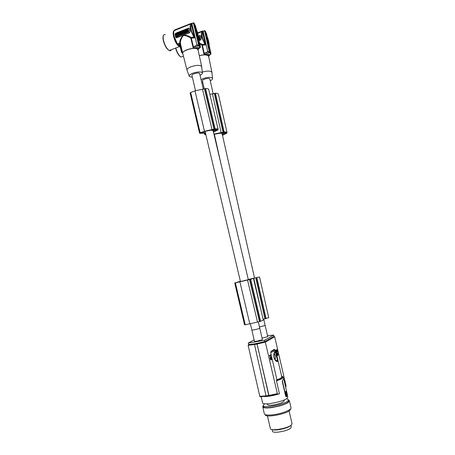 <?xml version="1.0" encoding="UTF-8"?>
<svg xmlns="http://www.w3.org/2000/svg" width="455" height="455" viewBox="0 0 455 455"><rect width="100%" height="100%" fill="white"/><g stroke="black" fill="none" stroke-linecap="round" stroke-linejoin="round"><path stroke-width="0.68" d="M180.288 47.081L177.695 44.704L174.123 36.315C173.503 33.505 173.537 31.605 174.237 30.622L190.992 23.887L191.612 23.239L174.265 30.093L174.237 30.622M190.85 24.166L191.373 24.485L191.527 24.16L190.85 24.166M194.348 36.61L194.183 36.366C191.151 31.509 190.218 27.545 191.373 24.485L194.183 36.366L193.688 36.889L193.927 37.173L194.348 36.61L195.235 37.93L193.927 37.173L191.299 37.424L190.878 38.305C188.455 36.531 186.021 35.57 183.564 35.422C181.397 37.742 180.351 40.455 180.425 43.555L179.606 43.094C179.742 40.267 180.954 37.668 183.228 35.297L176.699 37.742L189.57 32.788L190.082 31.543L189.087 28.278M191.527 24.16L191.885 23.575L196.89 44.715L199.626 45.716L199.318 46.308L198.943 46.086L199.108 45.409M195.235 37.93L191.168 38.078M180.248 46.922L179.958 46.973L180.254 47.092M179.958 46.973L179.606 46.825M180.225 46.819L179.64 46.37L179.003 44.186L179.776 44.618L181.499 52.24L182.472 53.258M193.688 36.889L190.503 29.802C189.923 27.22 189.985 25.355 190.685 24.195M191.299 37.424C188.865 35.996 186.351 35.211 183.769 35.086L183.228 35.297M180.123 43.481L181.784 51.705L182.432 52.092L180.425 43.555M190.878 38.305L193.085 47.627L194.2 46.478L196.554 45.335L198.943 46.086M196.554 45.335L196.89 44.715M195.479 25.872L200.462 46.848L200.228 47.519L199.318 46.308M200.462 46.848L199.626 45.915L199.426 46.239M192.863 22.938L193.329 22.761L194.353 23.467L199.626 45.716M193.824 23.114L199.097 45.381M193.785 23.012L192.892 22.943M194.2 46.478C196.645 46.518 198.084 47.007 198.517 47.951L198.448 48.964L200.228 47.519M198.448 48.964L198.141 49.254M193.085 47.627C195.923 47.502 197.584 47.946 198.073 48.964L198.517 47.951L200.427 47.24M194.353 23.467L193.79 23.029M194.467 23.939L195.513 25.98M198.192 50.545L198.243 49.68L197.561 48.947C195.076 47.923 191.532 48.19 186.937 49.749C183.763 51.062 182.301 52.353 182.563 53.627L182.933 54.145M186.96 69.99L182.791 53.571C181.323 50.829 194.166 46.808 197.356 49.026L198.073 49.999M201.707 66.891L201.042 65.856C198.738 65.008 195.44 65.298 191.14 66.726C188.171 67.909 186.789 69.046 186.994 70.144L189.223 76.15C189.052 75.2 190.292 74.199 192.954 73.158C196.799 71.896 199.751 71.623 201.804 72.339L202.356 72.868C202.566 73.596 201.798 74.404 200.046 75.291M192.334 77.111C190.548 77.111 189.513 76.787 189.223 76.15M199.665 73.676L199.307 73.255C197.715 72.299 191.259 74.273 191.953 75.496L195.536 90.721M181.784 51.705L181.443 51.705M189.422 28.767L190.025 31.509L189.428 32.697M176.125 37.737L176.796 37.845L175.71 37.196L175.061 34.438L175.647 33.266L188.438 28.159L189.371 28.733M189.57 32.788L183.769 35.086M188.643 30.297L188 30.553L188.643 30.297L187.824 29.785L188.245 28.83L187.409 29.524L187.056 29.302L186.419 29.558L187.181 30.041L186.726 31.065L187.523 30.906L186.726 31.065M187.75 30.394L187.523 30.906M188.245 28.83L187.978 29.882M181.42 32.732L181.067 32.874L181.198 33.42L180.499 33.539L180.152 32.06L180.692 31.844L180.936 32.316M180.692 31.844L180.811 32.362L181.289 32.174L181.164 31.657L181.704 31.441L181.932 31.833M182.074 32.43L182.21 33.022L181.67 33.232L181.386 32.589L181.067 32.874M182.324 32.618L182.762 32.635C181.79 32.441 181.693 31.941 182.472 31.133L183.888 30.57L184.11 30.991L183.541 31.332M184.247 31.583L183.678 31.907M186.123 31.321L185.612 31.668L184.901 31.253L185.048 31.89L182.762 32.635M179.776 33.988L179.054 34.114L178.707 32.635L179.645 32.265C180.311 32.402 180.379 32.749 179.839 33.3L179.509 33.437L179.776 33.988L179.054 34.114M179.668 33.533L180.362 32.965M185.048 31.89L184.349 32.009L183.996 30.525L184.542 30.309L185.253 30.718L185.105 30.081L185.646 29.865L185.998 31.355L185.452 31.571L184.741 31.156L184.889 31.793M186.812 31.116L186.106 31.31L185.754 29.825L186.476 29.694L186.772 30.951M187.887 31.344L187.346 32.151M187.841 31.85L188.097 32.373L187.841 31.85L187.477 32.134L187.346 31.395L187.852 31.196L188.114 32.299L188.66 32.083L188.677 30.451L187.107 31.071C186.334 31.844 186.413 32.35 187.346 32.595L187.943 32.277M186.948 32.561L188.097 32.373M188.677 30.451L188.814 32.18L188.114 32.299M185.111 33.562L184.429 33.761L184.167 32.658L183.803 32.806L184.201 32.806M183.803 32.806L183.712 32.424L184.992 31.918L185.231 32.368M184.992 31.918L185.066 33.374M180.914 34.95L181.59 35.046L182.279 34.279M186.88 32.788L186.049 31.657L187.033 32.885L186.317 33.016L187.033 32.885M186.243 32.914L185.043 33.522L185.765 33.391M183.877 32.851L184.156 34.028L183.615 34.244L182.899 33.835L183.052 34.466L182.353 34.586L183.052 34.466M180.516 34.375L180.038 35.052M180.686 34.853L180.783 35.274L180.686 34.853M179.645 35.456L180.783 35.274M176.506 36.895L179.19 36.002L178.525 32.879M187.363 30.809L187.591 30.297L188 30.553M181.198 33.42L180.499 33.539M181.039 33.329L180.908 32.777M182.21 33.022L181.511 33.135M181.704 31.441L182.051 32.925M184.4 32.151L182.825 32.618M183.655 31.816L184.161 31.713M183.496 31.719L184.241 31.566M183.968 30.906L183.416 31.384L184.161 31.224M184.025 31.139L184.104 31.48M182.506 31.657L182.791 32.174L182.506 31.657M182.933 31.6L182.694 32.18M179.617 33.892L179.509 33.437M179.566 33.022L179.498 32.675M186.829 31.185L186.106 31.31M186.323 29.598L186.669 31.082M184.867 32.544L185.128 33.642M184.969 33.551L184.429 33.761M185.083 32.299L184.713 32.447M180.72 33.755C180.362 34.597 180.601 34.995 181.431 34.95C182.37 34.148 182.307 33.636 181.244 33.408L180.72 33.755M181.073 34.051L181.386 34.517L181.073 34.051M181.522 33.943L181.289 34.523M185.89 31.56L185.327 31.782L185.043 33.522M185.64 32.993L186.317 33.016M185.731 32.186L185.685 32.618L185.731 32.186M183.729 32.504L183.103 32.669L183.257 33.3L182.54 32.891L182 33.107L182.353 34.586M184.156 34.028L183.615 34.244M183.456 34.148L182.899 33.835M182.739 33.738L182.893 34.375M183.996 33.937L183.644 32.453M180.413 34.29L180.072 34.29L180.169 35.041L180.527 34.756M180.316 33.869L179.907 33.943C179.014 34.739 179.082 35.251 180.123 35.467L180.624 35.183M176.33 36.753L179.173 35.627L178.314 32.794L175.693 34.062L176.33 36.753M177.541 34.557L177.291 34.409L177.365 34.87L177.541 34.557M176.347 34.114L176.574 36.337L177.524 35.962L176.858 33.75L176.239 34.324L176.574 36.337M176.187 34.017L177.006 33.852M177.643 34.273L177.609 34.967L177.342 33.556M177.609 34.967L177.808 35.507C178.815 34.438 178.679 33.784 177.41 33.533M177.518 34.495L177.296 34.881M177.501 33.653L177.473 34.176M177.768 35.058L177.626 35.416M178.167 33.664L177.569 33.63M179.935 43.822L177.695 44.704M181.443 51.995L179.776 44.618M180.095 46.376L179.333 46.49M191.885 23.575L193.477 23.268L198.716 45.392L198.488 46.035M163.59 41.61L165.319 46.012M259.549 328.288L259.555 328.305C258.326 329.067 251.552 330.501 251.843 329.943L250.392 323.801M213.156 130.778L248.328 279.666L240.439 281.508M213.372 131.7L214.18 131.085L211.177 130.175L205.455 131.29L200.82 132.809L205.421 132.712M262.41 339.584L257.081 341.148L254.442 341.301L251.854 329.989M260.391 396.658L266.255 396.288M254.305 344.532L248.123 345.311L259.89 396.635M255.636 343.696L248.606 344.606L248.254 343.064L254.123 339.902M248.123 345.311L248.606 344.606M254.373 343.917L266.038 395.861L266.232 396.271L268.922 395.907L266.232 396.271M260.021 396.697L266.294 396.299M266.044 395.884L259.731 396.288M267.534 335.745L273.688 335.085L273.978 336.353L274.689 336.745L286.076 385.92L285.666 387.359M274.285 349.298L270.981 351.408L274.018 350.1L274.285 349.298L275.616 350.179M263.98 396.567C268.45 396.538 273.609 395.617 279.461 393.797L268.922 395.907M274.689 336.745L265.328 342.154L257.029 344.031L256.967 343.44L268.865 395.884M257.029 344.031L269.064 395.907M268.666 395.469L266.038 395.861M256.904 344.105L255.591 344.355L255.773 343.622L264.776 341.637L264.469 340.312L248.254 343.064M255.761 343.627L254.499 343.849M271.169 359.916L270.469 359.592L270.099 358.148L270.139 357.442L270.571 357.232L270.748 359.382L271.169 359.916L271.595 359.149L271.601 359.677L271.806 358.62L271.311 356.925L270.958 357.021L271.135 359.461M271.163 358.989L270.81 359.046L270.651 357.687M270.634 357.493L271.043 356.822M271.317 358.87L271.663 358.807L271.299 359.075L271.163 357.937M270.242 356.39L269.917 356.532L269.434 355.457L270.935 354.638L269.781 355.395L270.242 356.39L269.895 356.447M276.356 350.64L276.731 352.028L276.259 352.125L275.957 351.687L276.293 351.613L276.248 350.202L277.271 351.203L276.907 349.633L276.572 349.69L276.907 349.633M275.804 351.015L275.849 350.344L276.299 350.168M276.822 350.765L276.572 349.69M277.044 349.542L277.539 351.675L277.01 351.772L276.293 350.902M277.63 354.735L277.516 353.762M277.135 355.634L277.522 355.588L277.072 355.577L276.634 354.69M276.555 354.326L276.526 353.194L276.936 352.989L276.913 354.36L277.47 355.577M277.396 355.162L277.01 353.45M276.976 353.16L277.379 352.602L277.482 355.145M273.978 336.353L264.776 341.637L265.328 342.154L277.465 394.098M283.181 377.161L282.635 378.105C281.571 378.941 279.512 379.851 276.469 380.829L279.461 393.797M276.469 380.829L276.941 379.794L270.685 352.659L270.981 351.408M271.106 357.465L271.663 358.807M271.135 357.71L271.447 357.653M271.191 358.039L271.538 357.977M271.243 358.244L271.589 358.187M271.282 358.506L271.629 358.443M271.311 358.694L271.658 358.631M271.282 359.729L271.601 359.677M270.634 356.97L270.981 356.913M270.606 357.084L270.958 357.021M270.606 357.226L270.958 357.169M270.628 357.454L270.975 357.397M270.685 358L271.032 357.937M271.038 359.478L270.571 357.232M270.139 357.442L270.492 357.385M270.099 357.619L270.446 357.556M270.082 357.914L270.429 357.858M270.099 358.148L270.452 358.085M270.139 358.46L270.492 358.398M270.185 358.716L270.532 358.659M270.242 358.972L270.589 358.91M270.31 359.205L270.662 359.143M270.401 359.444L270.748 359.382M270.469 359.592L270.816 359.53M270.6 359.791L270.947 359.729M270.708 359.905L271.055 359.848M270.77 359.962L271.117 359.905M271.305 359.2L271.294 357.277M270.264 356.475L270.196 355.605L271.032 355.054L270.935 354.638M269.434 355.457L269.781 355.395M269.508 355.793L269.861 355.73M269.565 355.804L269.912 355.742M269.65 355.89L269.997 355.827M269.724 355.986L270.071 355.929M269.792 356.134L270.139 356.072M269.832 356.254L270.179 356.191M276.475 351.152L276.811 351.089L276.452 350.623M275.906 350.259L276.248 350.202M275.849 350.344L276.191 350.282M275.804 350.56L276.145 350.498M275.787 350.76L276.128 350.697M275.804 351.027L276.139 350.97M275.855 351.232L276.174 351.175M275.906 351.476L276.231 351.419M277.522 353.785L277.857 353.728L277.925 355.361L278.107 354.348L277.379 352.602M277.476 353.461L277.857 353.728M277.448 353.228L277.766 353.41M276.981 352.744L277.322 352.688M276.964 352.852L277.3 352.796M276.964 352.995L277.3 352.932M276.987 353.211L277.322 353.154M277.038 353.734L277.379 353.677M277.18 354.746L277.505 354.69M277.163 354.707L276.936 352.989M276.526 353.194L276.862 353.131M276.481 353.359L276.822 353.302M276.469 353.649L276.811 353.586M276.492 353.871L276.828 353.808M276.532 354.172L276.868 354.109M276.577 354.422L276.913 354.36M276.629 354.667L276.97 354.604M276.697 354.894L277.038 354.832M276.782 355.122L277.118 355.065M276.845 355.27L277.186 355.207M276.97 355.463L277.311 355.406M277.072 355.577L277.413 355.52M277.522 355.588L277.686 353.188M277.567 353.984L277.903 353.927M277.607 354.235L277.948 354.178M277.635 354.417L277.971 354.36M277.641 354.587L277.982 354.53M277.635 354.786L277.965 354.729M277.624 355.412L277.925 355.361M277.186 393.677L268.808 395.475M265.163 325.45L259.509 326.991L264.946 325.558M267.733 336.615L262.097 338.207M209.897 79.164L209.567 78.732C208.054 77.703 201.77 79.579 202.458 80.853L204.232 88.805M222.404 134.885L223.16 134.276L220.305 133.184L214.004 134.367M263.121 319.251L268.717 317.681M248.276 279.444L259.555 276.976L268.729 317.715M260.96 310.139L253.805 278.227M265.731 318.71L256.501 277.624M266.061 318.625L256.83 277.55M225.635 133.315L226.027 132.724L224.389 132.291L221.812 132.962L224.503 133.685L225.635 133.315L225.424 132.377M214.322 135.704L214.697 135.698M213.941 134.088L224.105 131.961C225.805 131.887 226.772 132.075 227.022 132.53L226.795 133.178L222.501 135.328M215.169 137.837L214.834 137.871M226.038 132.934L225.964 132.627M209.863 94.35L215.408 93.269C217.109 93.264 218.099 93.554 218.372 94.134L218.411 94.299M223.775 131.99L215.073 93.286M224.105 131.961L215.408 93.269M221.175 132.729L212.502 94.06M222.74 134.652L222.603 134.066M255.42 342.069L257.081 341.148M262.131 338.361L262.569 338.122M264.469 340.312L273.688 335.085M287.753 396.97L287.27 398.131C283.903 401.839 261.858 405.888 262.569 402.698L261.204 396.714M283.516 379.424L283.033 379.823L283.675 379.436L283.994 380.124L287.395 394.815L287.344 395.981L286.394 396.862L285.672 396.22L286.28 396.885M261.989 400.138L261.147 396.669M284.165 400.69L284.199 400.844C283.255 402.476 279.586 403.864 273.199 405.024C269.576 405.485 267.654 405.308 267.426 404.495L267.273 403.818M264.708 403.761L263.2 405.45C262.501 408.704 284.557 404.677 287.907 400.906L288.447 399.956C288.407 399.393 287.691 399.024 286.292 398.853M263.252 405.678L263.638 406.986C265.129 409.523 285.137 405.485 288.169 402.015L288.646 400.821M288.459 400.008L289.425 400.906C289.05 402.499 285.632 404.222 279.16 406.082L271.885 407.583C266.124 408.306 263.075 408.021 262.728 406.719L263.263 405.735M290.984 407.64L291.046 407.902C291.382 409.745 283.164 413.18 275.127 414.477L273.518 414.721C267.75 415.415 264.685 415.074 264.321 413.703L262.785 406.958M265.293 414.653C264.702 418.105 286.752 414.135 290.051 410.165L290.574 409.159M267.466 415.847L270.327 428.4C269.849 431.653 288.788 428.354 291.604 424.669L291.991 423.48M272.232 429.577C275.269 431.158 288.743 428.098 290.785 425.368M291.234 426.801L290.899 427.854C288.447 431.095 272.062 433.933 272.454 431.067L272.113 429.56M282.492 381.37L282.447 380.238L283.033 379.823L282.549 380.221L282.492 381.37L285.916 396.18M286.838 394.786L287.162 395.031L286.104 395.958L285.2 392.244L286.223 390.987M286.508 393.353L286.269 390.987M286.366 391.192L287.162 395.031M286.815 395.082L286.024 395.81M285.695 392.022L285.239 392.415M285.695 393.757L286.138 393.922L286.104 393.319L286.138 393.922M285.632 394.002L285.956 393.95L286.161 395.406L286.957 394.422L286.673 393.336L286.161 394.218L285.956 393.95M285.911 393.262L285.552 393.78M286.212 393.217L285.962 391.983C285.575 391.88 285.478 392.42 285.672 393.603M282.248 381.409L285.672 396.22M276.941 379.794C280.081 378.674 281.708 377.747 281.816 377.013L281.776 376.842M273.984 357.476C274.991 361.714 278.926 363.244 277.715 359.285L276.071 352.17C275.611 348.922 273.057 353.359 273.984 357.476L275.406 359.956L277.158 360.963C277.459 360.041 277.186 358.312 276.344 355.782L275.315 351.789L274.331 353.108M275.173 359.541L275.565 357.141C275.309 355.321 274.848 354.195 274.177 353.751M248.328 279.666L249.226 279.381L248.299 279.546M240.382 281.258L234.729 282.97L235.389 282.856L245.239 324.813L260.26 321.429L263.326 320.11M245.239 324.813L244.551 324.825L234.729 282.976M250.699 279.074L248.151 279.831L250.733 279.233M235.389 282.856L250.66 279.296L253.162 278.494L248.288 279.495M257.479 322.015L247.56 280.013M260.26 321.429L250.318 279.381M260.601 321.327L250.66 279.296M216.722 130.102L217.12 129.55L215.391 129.197L212.735 129.914L215.556 130.483L216.722 130.102L216.523 129.248M205.887 134.697L204.739 134.617L205.239 133.446L204.141 133.133L200.297 133.332L199.574 133.201L200.143 132.729L204.648 131.233L215.096 128.901C216.881 128.765 217.899 128.913 218.144 129.339L217.928 129.931L213.469 132.115M200.143 132.729L190.685 92.456L190.139 93.013L199.563 133.167M190.685 92.456L195.138 90.841L205.552 88.554C207.349 88.497 208.39 88.753 208.669 89.322L208.708 89.47M214.749 128.941L205.205 88.577M215.096 128.901L205.552 88.554M212.07 129.726L202.549 89.402M213.753 131.45L213.628 130.921M201.07 79.625L203.482 78.459C207.201 77.265 210.039 77.066 211.99 77.856L212.496 78.397C212.701 79.147 211.956 79.949 210.273 80.814M202.828 82.503L201.736 82.429M211.95 72.726L211.336 71.662C209.311 70.77 206.291 70.929 202.276 72.135M199.324 55.732C203.22 54.68 206.115 54.64 208.009 55.601L208.669 56.579M208.782 57.131L208.834 56.244L208.214 55.527C206.274 54.537 203.305 54.577 199.307 55.647M182.825 56.386L181.027 57.074C178.752 55.817 176.938 52.814 175.585 48.065L177.541 53.144M201.952 31.827L202.612 32.112L205.154 43.418L204.67 43.907L201.719 37.083C201.201 34.631 201.281 32.879 201.952 31.827L202.583 30.934L197.601 32.897M198.954 40.495L200.649 39.835L201.241 38.709L200.405 35.649M202.367 44.408L204.898 44.186L206.143 44.92L202.412 45.176L202.367 44.408L199.574 43.111M202.23 45.034L201.952 45.25L199.779 43.976M204.67 43.907L204.898 44.186L205.307 43.652L206.149 44.738L207.645 51.387L210.238 52.461L209.937 53.025L209.584 52.786L209.749 52.137M206.143 44.92L203.112 31.264L202.612 32.112C201.48 34.927 202.327 38.698 205.154 43.418L205.307 43.652M202.759 31.81L202.253 31.549L197.72 33.334M203.112 31.264L204.631 31.042L204.067 30.735M206.496 33.664L211.006 53.633L210.773 54.27L209.937 53.025M211.006 53.633L210.233 52.661L210.068 52.934M204.42 30.616L205.461 31.276L210.238 52.461M204.966 30.912L209.744 52.109M201.952 45.25L203.942 54.128L205.034 53.047L207.309 51.972L209.584 52.786M207.309 51.972L207.645 51.387M205.034 53.047C207.673 53.167 209.055 53.809 209.186 54.975L208.76 55.919M205.461 31.276L204.932 30.815L204.631 31.042L209.374 52.109L209.146 52.723M205.569 31.748L206.524 33.75M203.942 54.128C206.633 54.065 208.208 54.543 208.68 55.567L210.858 54.191M209.033 55.664L210.773 54.27M200.649 39.835L201.292 38.743L200.649 36.064L199.847 35.501L198.306 36.087M200.786 39.932L198.989 40.626M198.494 38.106L199.062 37.646L200.075 37.651L198.494 38.26M199.927 37.549L199.148 37.054L199.569 36.15L199.296 37.151M199.188 38.544L198.585 38.925M199.136 39.022L199.37 39.528L199.136 39.022L198.676 39.306M198.801 39.83L199.37 39.528M200.103 37.793L200.063 39.346L199.54 39.551L200.103 37.793M198.693 38.027L198.92 37.543L199.307 37.788M199.569 36.15L198.755 36.809L198.38 36.61M198.812 38.692L199.154 38.396L199.392 39.448M198.767 39.693L199.227 39.426M249.818 323.926L239.916 281.844M204.488 131.279L194.985 90.886M199.631 45.841L199.415 46.586M198.243 49.68L198.13 49.197M191.362 38.226L193.449 47.075M198.448 38.356C198.454 35.854 197.675 32.555 196.105 28.472M182.506 53.4L182.432 52.092M182.444 53.127L181.499 51.699M177.37 43.97L179.606 43.094M180.135 46.444L179.748 46.347M179.543 46.728L177.643 45.233C175.846 42.958 174.504 40.068 173.611 36.559C172.872 33.073 173.093 31.071 174.271 30.553M171.262 49.754C170.87 50.721 170.204 50.983 169.254 50.533C166.837 48.89 164.932 45.568 163.55 40.563C162.68 36.025 163.294 34.08 165.381 34.728M170.551 50.027L169.357 50.494M168.93 50.346C166.593 48.816 164.755 45.631 163.402 40.779M270.685 352.659L275.633 350.282L281.816 377.013M255.591 344.355L254.317 344.583M256.967 343.44L255.647 343.69M264.935 318.892L255.704 277.795M225.942 133.156L225.794 132.507M223.832 133.759L223.507 132.331M224.503 133.685L224.19 132.291M222.995 132.143L214.299 93.434M286.286 393.382L286.633 393.33M281.628 376.205C283.658 376.899 281.981 378.185 276.589 380.073M274.217 357.323L274.217 357.334C273.836 355.349 274.024 353.569 274.78 351.988L275.315 351.789L274.251 353.404M259.447 321.628L249.505 279.575M217.035 129.942L216.899 129.356M214.862 130.579L214.544 129.254M215.556 130.483L215.249 129.197M213.941 129.112L204.397 88.742M204.744 134.532L204.431 133.218M182.125 56.659L181.141 57.034M180.726 56.898C178.633 55.556 176.927 52.609 175.607 48.059M183.445 56.153L181.027 57.074C178.895 55.641 177.149 52.615 175.789 47.985M210.267 52.706L210.022 53.303M202.412 45.176L204.306 53.605M209.181 45.511C209.186 43.208 208.492 40.125 207.093 36.269M208.834 56.244L208.737 55.817M177.609 44.436C176.022 42.247 174.839 39.608 174.066 36.519L173.696 32.441M196.088 28.386C197.709 32.641 198.505 36.013 198.482 38.499M194.45 23.876L195.502 25.941M202.356 72.868L201.662 66.47M182.364 52.808L181.499 52.24M180.208 46.746L179.788 46.763M179.236 46.643L169.254 50.533C166.712 49.094 164.75 45.83 163.368 40.74M205.108 131.381L240.479 281.679M269.007 395.884L277.396 394.081M265.168 325.484L267.745 336.654M214.373 134.265L221.096 164.38M227.022 132.53L218.372 94.134M281.753 376.239C283.05 376.808 283.533 377.161 283.203 377.292L283.704 379.464M287.458 395.679L287.805 397.198M284.005 400.013L284.199 400.844M289.425 400.906L291.046 407.902M289.09 410.933L292.042 423.719M263.337 320.161L253.463 278.488M218.144 129.339L208.669 89.322M204.727 134.583L204.409 133.207M212.496 78.397L211.911 72.288L208.612 56.306M207.076 36.195C208.054 39.193 208.947 40.961 209.209 45.642M205.552 31.679L206.519 33.721M201.667 66.481L198.016 49.737M209.874 79.051L213.19 93.821M222.182 133.901L254.533 278.062M263.746 319.126L265.168 325.479M199.643 73.574L203.317 89.129M258.298 321.856L262.421 339.623M290.887 425.294L291.285 427.012M288.703 401.06L288.447 399.956M163.362 40.728C162.754 37.941 162.833 36.064 163.612 35.086"/></g></svg>
